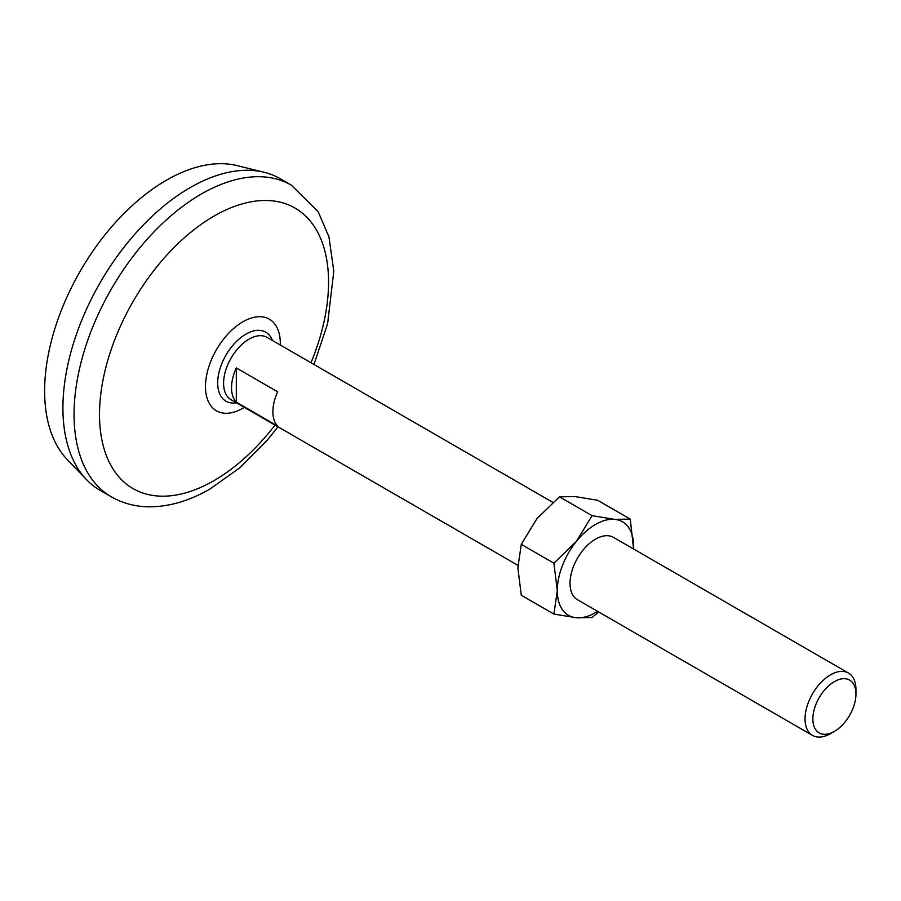 <?xml version="1.0" encoding="UTF-8"?>
<svg xmlns="http://www.w3.org/2000/svg" width="901" height="901" viewBox="0 0 901 901"><rect width="100%" height="100%" fill="white"/><g stroke="black" fill="none" stroke-linecap="round" stroke-linejoin="round"><path stroke-width="1.35" d="M553.901 614.077L557.302 590.594L553.901 563.181L521.274 544.339L517.861 567.821L521.274 595.234L553.901 614.077L576.392 617.748L592.07 617.489L598.726 611.993M521.274 544.339L536.951 518.627L559.442 496.845L575.12 496.586L597.622 500.258L630.25 519.089L614.572 519.359L592.07 515.687L559.442 496.845M592.07 515.687L576.392 541.4L553.901 563.181M517.895 565.321L231.039 399.706A35.995 20.779 -60 0 1 231.039 358.147A35.995 20.779 -60 0 1 267.034 337.368L552.786 502.341M277.666 391.811L236.31 367.935A35.995 20.779 120 0 0 236.31 402.195L277.666 426.072A35.995 20.779 120 0 1 277.666 391.811M597.611 611.34A53.992 31.175 -60 0 1 576.392 617.748A53.992 31.175 -60 0 1 557.302 590.594A53.992 31.175 -60 0 1 576.392 541.4A53.992 31.175 -60 0 1 614.572 519.359A53.992 31.175 -60 0 1 633.662 546.513A53.992 31.175 -60 0 1 633.606 549.002L630.25 519.089M236.31 367.935L236.31 402.195M830.497 733.628A35.995 20.779 -60 0 1 812.499 735.407A35.995 20.779 -60 0 1 812.499 693.849A35.995 20.779 -60 0 1 848.494 673.07A35.995 20.779 -60 0 1 855.95 689.547L855.95 694.052A30.476 17.592 -60 0 1 834.405 731.375L830.497 733.628L834.405 731.375A30.476 17.592 -60 0 1 812.86 718.93A30.476 17.592 -60 0 1 834.405 681.618A30.476 17.592 -60 0 1 855.95 694.052M111.33 496.834L100.202 490.403A179.963 103.908 -60 0 1 86.586 479.704L67.26 459.578A172.091 99.358 -60 0 1 80.268 271.1A172.091 99.358 -60 0 1 236.986 165.593L264.083 172.26A179.963 103.908 -60 0 1 280.166 178.702L291.293 185.133A179.963 103.908 -60 0 0 111.33 289.03A179.963 103.908 -60 0 0 111.33 496.834C122.412 503.152 134.564 506.475 147.798 506.801C168.363 507.083 189.21 501.08 210.316 488.815L239.869 467.709L267.36 440.06L277.992 426.815M86.586 479.704A179.963 103.908 -60 0 1 100.191 282.599A179.963 103.908 -60 0 1 264.083 172.26M275.008 425.092A161.966 93.513 -60 0 1 214.044 480.582A161.966 93.513 -60 0 1 101.509 388.703A161.966 93.513 -60 0 1 255.907 201.069A161.966 93.513 -60 0 1 310.991 362.743M812.499 735.407L577.485 599.728A35.995 20.779 -60 0 1 577.485 558.169A35.995 20.779 -60 0 1 613.48 537.379L848.494 673.07M236.4 402.803A39.847 23.009 -60 0 1 225.926 355.197A39.847 23.009 -60 0 1 272.395 340.465M244.295 407.353A52.911 30.555 -60 0 1 242.898 408.198A52.911 30.555 -60 0 1 205.484 386.056A52.911 30.555 -60 0 1 243.822 321.263A52.911 30.555 -60 0 1 280.279 345.015M313.976 364.466L327.626 323.639L333.798 271.145L328.921 236.772L318.233 211.836L291.293 185.133"/></g></svg>
